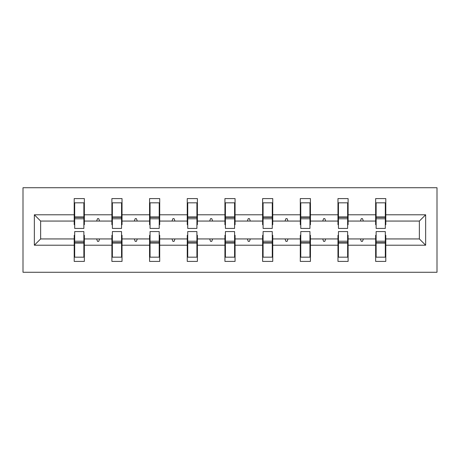 <?xml version="1.0" encoding="UTF-8"?>
<svg xmlns="http://www.w3.org/2000/svg" width="460" height="460" viewBox="0 0 460 460"><rect width="100%" height="100%" fill="white"/><g stroke="black" fill="none" stroke-linecap="round" stroke-linejoin="round"><path stroke-width="0.69" d="M23 272.268L437 272.268L437 187.732L23 187.732L23 272.268M376.13 235.313L375.647 235.313L375.647 238.935L348.111 238.935L348.111 235.313L347.628 235.313M425.649 245.214L419.365 238.935L419.365 221.064L425.649 214.785L425.649 245.214L385.796 245.214L385.796 261.401L375.647 261.401L375.647 238.935M419.365 221.064L385.796 221.064L385.796 198.599L375.647 198.599L375.647 214.785L348.111 214.785L348.111 224.687L347.628 224.687M376.13 224.687L375.647 224.687L375.647 214.785M338.451 235.313L337.968 235.313L337.968 238.935L310.431 238.935L310.431 235.313L309.948 235.313M375.647 245.214L348.111 245.214L348.111 261.401L337.968 261.401L337.968 238.935M348.111 214.785L348.111 198.599L337.968 198.599L337.968 214.785L310.431 214.785L310.431 224.687L309.948 224.687M338.451 224.687L337.968 224.687L337.968 214.785M300.771 235.313L300.288 235.313L300.288 238.935L272.751 238.935L272.751 235.313L272.268 235.313M337.968 245.214L310.431 245.214L310.431 261.401L300.288 261.401L300.288 238.935M310.431 214.785L310.431 198.599L300.288 198.599L300.288 214.785L272.751 214.785L272.751 224.687L272.268 224.687M300.771 224.687L300.288 224.687L300.288 214.785M263.091 235.313L262.608 235.313L262.608 238.935L235.071 238.935L235.071 235.313L234.588 235.313M300.288 245.214L272.751 245.214L272.751 261.401L262.608 261.401L262.608 238.935M272.751 214.785L272.751 198.599L262.608 198.599L262.608 214.785L235.071 214.785L235.071 224.687L234.588 224.687M263.091 224.687L262.608 224.687L262.608 214.785M225.411 235.313L224.928 235.313L224.928 238.935L197.392 238.935L197.392 235.313L196.909 235.313M262.608 245.214L235.071 245.214L235.071 261.401L224.928 261.401L224.928 238.935M235.071 214.785L235.071 198.599L224.928 198.599L224.928 214.785L197.392 214.785L197.392 224.687L196.909 224.687M225.411 224.687L224.928 224.687L224.928 214.785M187.732 235.313L187.249 235.313L187.249 238.935L159.712 238.935L159.712 235.313L159.229 235.313M224.928 245.214L197.392 245.214L197.392 261.401L187.249 261.401L187.249 238.935M197.392 214.785L197.392 198.599L187.249 198.599L187.249 214.785L159.712 214.785L159.712 224.687L159.229 224.687M187.732 224.687L187.249 224.687L187.249 214.785M150.052 235.313L149.569 235.313L149.569 238.935L122.032 238.935L122.032 235.313L121.549 235.313M187.249 245.214L159.712 245.214L159.712 261.401L149.569 261.401L149.569 238.935M159.712 214.785L159.712 198.599L149.569 198.599L149.569 214.785L122.032 214.785L122.032 224.687L121.549 224.687M150.052 224.687L149.569 224.687L149.569 214.785M112.372 235.313L111.889 235.313L111.889 238.935L84.352 238.935L84.352 261.401L74.204 261.401L74.204 238.935L40.635 238.935L34.35 245.214L34.35 214.785L40.635 221.064L40.635 238.935M149.569 245.214L122.032 245.214L122.032 261.401L111.889 261.401L111.889 238.935M122.032 214.785L122.032 198.599L111.889 198.599L111.889 214.785L84.352 214.785L84.352 198.599L74.204 198.599L74.204 214.785L34.35 214.785M112.372 224.687L111.889 224.687L111.889 214.785M74.687 235.313L74.204 235.313L74.204 238.935M74.687 224.687L74.204 224.687L74.204 214.785M385.313 235.313L385.796 235.313L385.796 245.214M385.796 221.064L385.796 224.687L385.313 224.687M348.111 245.214L348.111 238.935M310.431 245.214L310.431 238.935M272.751 245.214L272.751 238.935M235.071 245.214L235.071 238.935M197.392 245.214L197.392 238.935M159.712 245.214L159.712 238.935M122.032 245.214L122.032 238.935M425.649 214.785L385.796 214.785M111.889 245.214L84.352 245.214M74.204 245.214L34.35 245.214M360.398 221.064L363.365 221.064L362.486 218.649L361.278 218.649L360.398 221.064L348.111 221.064M375.647 221.064L363.365 221.064M360.398 238.935L361.278 241.35L362.486 241.35L363.365 238.935M322.719 221.064L325.686 221.064L324.806 218.649L323.598 218.649L322.719 221.064L310.431 221.064M337.968 221.064L325.686 221.064M322.719 238.935L323.598 241.35L324.806 241.35L325.686 238.935M285.039 221.064L288.006 221.064L287.126 218.649L285.919 218.649L285.039 221.064L272.751 221.064M300.288 221.064L288.006 221.064M285.039 238.935L285.919 241.35L287.126 241.35L288.006 238.935M247.359 221.064L250.32 221.064L249.446 218.649L248.239 218.649L247.359 221.064L235.071 221.064M262.608 221.064L250.32 221.064M247.359 238.935L248.239 241.35L249.446 241.35L250.32 238.935M209.679 221.064L212.641 221.064L211.761 218.649L210.553 218.649L209.679 221.064L197.392 221.064M224.928 221.064L212.641 221.064M209.679 238.935L210.553 241.35L211.761 241.35L212.641 238.935M171.994 221.064L174.961 221.064L174.081 218.649L172.874 218.649L171.994 221.064L159.712 221.064M187.249 221.064L174.961 221.064M171.994 238.935L172.874 241.35L174.081 241.35L174.961 238.935M134.314 221.064L137.281 221.064L136.401 218.649L135.194 218.649L134.314 221.064L122.032 221.064M149.569 221.064L137.281 221.064M134.314 238.935L135.194 241.35L136.401 241.35L137.281 238.935M96.634 221.064L99.601 221.064L98.722 218.649L97.514 218.649L96.634 221.064L84.352 221.064L84.352 214.785M111.889 221.064L99.601 221.064M96.634 238.935L97.514 241.35L98.722 241.35L99.601 238.935M83.87 235.313L84.352 235.313L84.352 238.935M84.352 221.064L84.352 224.687L83.87 224.687M74.204 221.064L40.635 221.064M419.365 238.935L385.796 238.935M74.204 202.825L74.687 202.825L74.204 202.825M74.687 218.77L74.687 202.825L84.352 202.825L83.87 202.825L83.87 228.43L74.687 228.43L74.687 218.77L83.87 218.77M83.87 241.23L83.87 257.174L74.204 257.174L74.687 257.174L74.687 231.57L83.87 231.57L83.87 241.23L74.687 241.23M111.889 202.825L112.372 202.825L111.889 202.825M112.372 218.77L112.372 202.825L122.032 202.825L121.549 202.825L121.549 228.43L112.372 228.43L112.372 218.77L121.549 218.77M121.549 241.23L121.549 257.174L111.889 257.174L112.372 257.174L112.372 231.57L121.549 231.57L121.549 241.23L112.372 241.23M149.569 202.825L150.052 202.825L149.569 202.825M150.052 218.77L150.052 202.825L159.712 202.825L159.229 202.825L159.229 228.43L150.052 228.43L150.052 218.77L159.229 218.77M159.229 241.23L159.229 257.174L149.569 257.174L150.052 257.174L150.052 231.57L159.229 231.57L159.229 241.23L150.052 241.23M187.249 202.825L187.732 202.825L187.249 202.825M187.732 218.77L187.732 202.825L197.392 202.825L196.909 202.825L196.909 228.43L187.732 228.43L187.732 218.77L196.909 218.77M196.909 241.23L196.909 257.174L187.249 257.174L187.732 257.174L187.732 231.57L196.909 231.57L196.909 241.23L187.732 241.23M224.928 202.825L225.411 202.825L224.928 202.825M225.411 218.77L225.411 202.825L235.071 202.825L234.588 202.825L234.588 228.43L225.411 228.43L225.411 218.77L234.588 218.77M234.588 241.23L234.588 257.174L224.928 257.174L225.411 257.174L225.411 231.57L234.588 231.57L234.588 241.23L225.411 241.23M262.608 202.825L263.091 202.825L262.608 202.825M263.091 218.77L263.091 202.825L272.751 202.825L272.268 202.825L272.268 228.43L263.091 228.43L263.091 218.77L272.268 218.77M272.268 241.23L272.268 257.174L262.608 257.174L263.091 257.174L263.091 231.57L272.268 231.57L272.268 241.23L263.091 241.23M300.288 202.825L300.771 202.825L300.288 202.825M300.771 218.77L300.771 202.825L310.431 202.825L309.948 202.825L309.948 228.43L300.771 228.43L300.771 218.77L309.948 218.77M309.948 241.23L309.948 257.174L300.288 257.174L300.771 257.174L300.771 231.57L309.948 231.57L309.948 241.23L300.771 241.23M337.968 202.825L338.451 202.825L337.968 202.825M338.451 218.77L338.451 202.825L348.111 202.825L347.628 202.825L347.628 228.43L338.451 228.43L338.451 218.77L347.628 218.77M347.628 241.23L347.628 257.174L337.968 257.174L338.451 257.174L338.451 231.57L347.628 231.57L347.628 241.23L338.451 241.23M375.647 202.825L376.13 202.825L375.647 202.825M376.13 218.77L376.13 202.825L385.796 202.825L385.313 202.825L385.313 228.43L376.13 228.43L376.13 218.77L385.313 218.77M385.313 241.23L385.313 257.174L375.647 257.174L376.13 257.174L376.13 231.57L385.313 231.57L385.313 241.23L376.13 241.23M74.687 251.137L74.204 251.137M84.352 251.137L83.87 251.137M83.87 242.679L74.687 242.679M83.87 208.863L84.352 208.863M74.204 208.863L74.687 208.863M74.687 217.321L83.87 217.321M121.549 208.863L122.032 208.863M111.889 208.863L112.372 208.863M112.372 217.321L121.549 217.321M159.229 208.863L159.712 208.863M149.569 208.863L150.052 208.863M150.052 217.321L159.229 217.321M112.372 251.137L111.889 251.137M122.032 251.137L121.549 251.137M121.549 242.679L112.372 242.679M150.052 251.137L149.569 251.137M159.712 251.137L159.229 251.137M159.229 242.679L150.052 242.679M196.909 208.863L197.392 208.863M187.249 208.863L187.732 208.863M187.732 217.321L196.909 217.321M234.588 208.863L235.071 208.863M224.928 208.863L225.411 208.863M225.411 217.321L234.588 217.321M187.732 251.137L187.249 251.137M197.392 251.137L196.909 251.137M196.909 242.679L187.732 242.679M225.411 251.137L224.928 251.137M235.071 251.137L234.588 251.137M234.588 242.679L225.411 242.679M272.268 208.863L272.751 208.863M262.608 208.863L263.091 208.863M263.091 217.321L272.268 217.321M263.091 251.137L262.608 251.137M272.751 251.137L272.268 251.137M272.268 242.679L263.091 242.679M309.948 208.863L310.431 208.863M300.288 208.863L300.771 208.863M300.771 217.321L309.948 217.321M300.771 251.137L300.288 251.137M310.431 251.137L309.948 251.137M309.948 242.679L300.771 242.679M347.628 208.863L348.111 208.863M337.968 208.863L338.451 208.863M338.451 217.321L347.628 217.321M338.451 251.137L337.968 251.137M348.111 251.137L347.628 251.137M347.628 242.679L338.451 242.679M385.313 208.863L385.796 208.863M375.647 208.863L376.13 208.863M376.13 217.321L385.313 217.321M376.13 251.137L375.647 251.137M385.796 251.137L385.313 251.137M385.313 242.679L376.13 242.679M83.87 243.047L74.687 243.047M74.687 216.953L83.87 216.953M112.372 216.953L121.549 216.953M150.052 216.953L159.229 216.953M121.549 243.047L112.372 243.047M159.229 243.047L150.052 243.047M187.732 216.953L196.909 216.953M225.411 216.953L234.588 216.953M196.909 243.047L187.732 243.047M234.588 243.047L225.411 243.047M263.091 216.953L272.268 216.953M272.268 243.047L263.091 243.047M300.771 216.953L309.948 216.953M309.948 243.047L300.771 243.047M338.451 216.953L347.628 216.953M347.628 243.047L338.451 243.047M376.13 216.953L385.313 216.953M385.313 243.047L376.13 243.047"/></g></svg>
